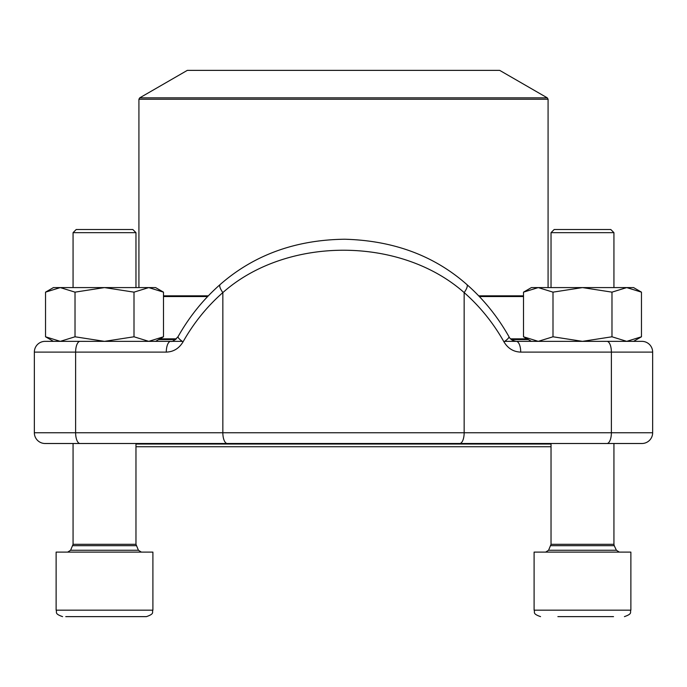 <?xml version="1.0" encoding="UTF-8"?>
<svg xmlns="http://www.w3.org/2000/svg" width="687" height="687" viewBox="0 0 687 687"><rect width="100%" height="100%" fill="white"/><g stroke="black" fill="none" stroke-linecap="round" stroke-linejoin="round"><path stroke-width="1.03" d="M76.205 229.518L132.823 229.518L135.966 232.661L73.062 232.661L73.062 287.587L73.062 232.661L76.205 229.518M65.754 616.625L146.451 616.625C155.219 613.611 151.655 612.134 152.9 610.176L152.9 552.108L56.128 552.108L56.128 610.176L152.9 610.176C151.655 612.134 155.219 613.611 146.451 616.625M79.907 616.625L75.828 616.625M129.122 616.625L108.589 616.625M551.034 232.661L554.177 229.518L610.795 229.518L613.938 232.661L551.034 232.661L551.034 287.587M613.525 616.625L557.878 616.625M607.093 616.625L586.569 616.625M537.766 552.108L630.872 552.108L630.872 610.176C629.636 612.134 633.191 613.611 624.423 616.625C633.191 613.611 629.636 612.134 630.872 610.176L534.1 610.176C535.345 612.134 531.781 613.611 540.549 616.625C531.781 613.611 535.345 612.134 534.1 610.176L534.1 552.108L537.766 552.108M466.851 284.53A10.752 3.461 131.3 0 1 464.154 292.585C400.281 236.019 286.376 236.216 222.846 292.585A10.752 3.461 48.7 0 1 220.175 284.504C203.412 299.249 189.389 316.613 178.096 336.596C174.756 340.348 172.291 341.928 170.711 341.353L45.102 341.353A10.752 10.752 0 0 0 34.35 352.105L34.35 432.75L652.65 432.75A10.752 10.752 0 0 1 641.898 443.501L45.102 443.501A10.752 10.752 0 0 1 34.35 432.75M641.898 341.353A10.752 10.752 0 0 1 652.65 352.105L520.712 352.105A10.752 4.431 -90 0 0 516.289 341.353L641.898 341.353A10.752 10.752 0 0 1 652.65 352.105L652.65 432.75M544.851 341.353L538.256 341.353L553.001 336.785L553.001 292.147L582.49 287.587L611.98 292.147L626.724 287.587L641.469 292.147L641.469 336.785L626.724 341.353L611.98 336.785L611.98 292.147M531.412 341.353L523.511 336.785L538.256 341.353L504.713 341.353M182.287 341.353L142.149 341.353M66.879 443.501L620.121 443.501M170.711 341.353A10.752 4.431 90 0 0 166.288 352.105C173.476 351.864 179.067 348.455 183.034 341.877A10.752 2.327 29.4 0 1 178.088 336.621M508.912 336.621A10.752 2.327 150.6 0 1 503.966 341.877C507.933 348.455 513.524 351.864 520.712 352.105M551.034 446.73L135.966 446.73L135.966 544.31L138.422 550.253L141.342 552.108M135.966 444.042L551.034 444.042M487.779 70.375L187.311 70.375L139.727 97.846L547.273 97.846L499.689 70.375L487.779 70.375M553.001 336.785L582.49 341.353L611.98 336.785M523.511 336.785L523.511 292.147L538.256 287.587L553.001 292.147M538.256 341.353L606.947 341.353A10.752 4.431 -90 0 1 611.378 352.105L611.378 432.75A10.752 4.431 90 0 1 606.947 443.501M523.511 292.147L531.412 287.587L633.56 287.587L641.469 292.147L633.56 287.587M75.02 336.785L104.51 341.353L53.44 341.353L45.531 336.785L60.276 341.353L75.02 336.785L75.02 292.147L104.51 287.587L133.999 292.147L148.744 287.587L163.489 292.147L163.489 336.785L148.744 341.353L133.999 336.785L133.999 292.147M104.51 341.353L133.999 336.785M53.44 341.353L45.531 336.785L45.531 292.147L60.276 287.587L75.02 292.147M45.531 292.147L53.44 287.587L155.588 287.587L163.489 292.147M135.966 443.501L135.966 544.31L73.062 544.31L70.606 550.253L138.422 550.253M72.753 545.684L136.275 545.684M550.725 545.684L614.247 545.684L613.938 544.31L551.034 544.31L548.578 550.253L616.394 550.253L619.313 552.108M503.966 341.877A193.227 176.078 90 0 0 464.154 292.585L464.154 432.75A10.752 4.431 90 0 1 459.732 443.501M166.288 352.105L75.622 352.105L75.622 432.75A10.752 4.431 90 0 0 80.053 443.501M183.034 341.877A193.227 176.078 -90 0 1 222.846 292.585L222.846 432.75A10.752 4.431 90 0 0 227.268 443.501M80.053 341.353A10.752 4.431 90 0 0 75.622 352.105L34.35 352.105A10.752 10.752 0 0 1 45.102 341.353M528.294 339.55L511.394 339.55M175.606 339.55L158.706 339.55M523.511 296.535L479.346 296.535M207.654 296.535L163.489 296.535M159.916 338.854L176.387 338.854M510.613 338.854L527.084 338.854M163.489 295.839L208.316 295.839M478.684 295.839L523.511 295.839M548.08 287.587L548.08 99.237L138.92 99.237L138.92 287.587M70.606 550.253L67.687 552.108M135.966 287.587L135.966 232.661L135.966 287.587M73.062 544.31L73.062 443.501L73.062 544.31M56.128 610.176C57.364 612.134 53.809 613.611 62.577 616.625C53.809 613.611 57.364 612.134 56.128 610.176M548.578 550.253L545.658 552.108M614.247 545.684L616.394 550.253M613.938 544.31L613.938 443.501M613.938 287.587L613.938 232.661M551.034 544.31L551.034 443.501M220.175 284.504C254.027 254.92 295.565 239.832 344.797 239.231C393.471 240.579 434.15 255.667 466.825 284.504C483.588 299.249 497.611 316.613 508.904 336.596C510.08 339.18 512.545 340.769 516.289 341.353M139.727 97.846L138.92 99.237M548.08 99.237L547.273 97.846M633.56 341.353L641.469 336.785M155.588 341.353L163.489 336.785"/></g></svg>
